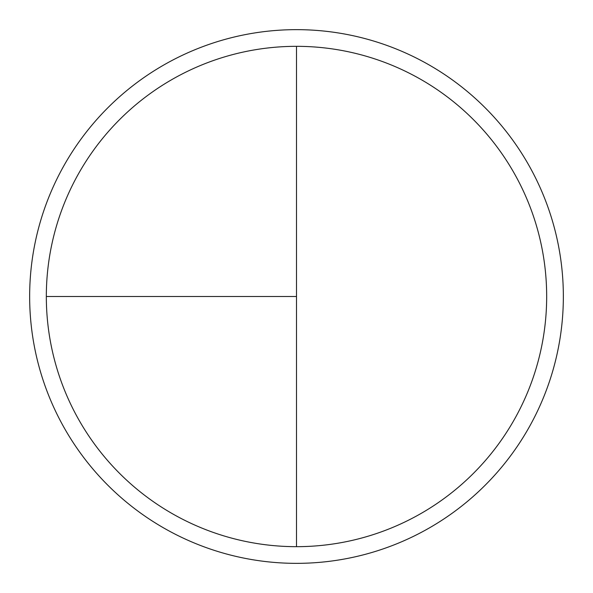 <?xml version="1.0" encoding="UTF-8"?>
<svg xmlns="http://www.w3.org/2000/svg" width="593" height="593" viewBox="0 0 593 593"><rect width="100%" height="100%" fill="white"/><g stroke="black" fill="none" stroke-linecap="round" stroke-linejoin="round"><path stroke-width="0.89" d="M296.5 29.65A266.85 266.85 0 0 0 29.65 296.5A266.85 266.85 0 0 0 296.5 563.35A266.85 266.85 0 0 0 563.35 296.5A266.85 266.85 0 0 0 296.5 29.65M46.328 296.5L296.5 296.5L296.5 46.328A250.172 250.172 0 0 0 46.328 296.5A250.172 250.172 0 0 0 296.5 546.672A250.172 250.172 0 0 0 546.672 296.5A250.172 250.172 0 0 0 296.5 46.328L296.5 546.672"/></g></svg>
